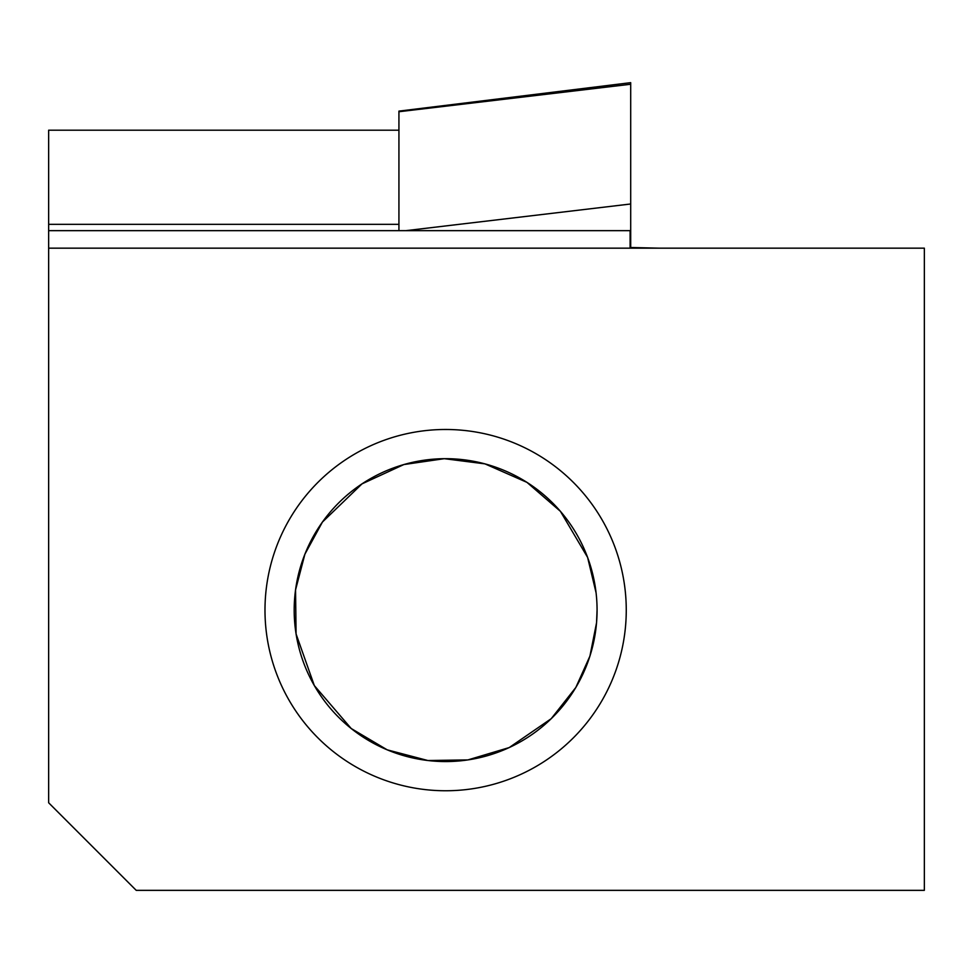 <?xml version="1.0" encoding="UTF-8"?>
<svg xmlns="http://www.w3.org/2000/svg" width="973" height="973" viewBox="0 0 973 973"><rect width="100%" height="100%" fill="white"/><g stroke="black" fill="none" stroke-linecap="round" stroke-linejoin="round"><path stroke-width="1.46" d="M630.699 84.25L630.699 82.656L398.93 111.117L398.93 111.737L630.699 84.25L630.699 247.519M398.93 230.65L398.93 111.737M48.65 248.164L48.65 802.774L136.22 890.344L924.35 890.344L924.35 248.164L48.65 248.164L48.65 130.2L398.93 130.2M398.93 224.325L48.65 224.325M659.572 248.164L630.115 247.495L630.115 230.65L48.65 230.65M626.259 610.12A180.625 180.625 0 0 1 355.315 766.554A180.625 180.625 0 0 1 355.315 453.686A180.625 180.625 0 0 1 626.259 610.12M596.072 592.752L587.607 557.407L560.424 511.336L526.977 482.377L484.943 463.866L444.296 458.684L403.856 464.559L362.017 483.861L322.416 522.075L304.902 554.184L295.549 589.918L296.084 633.97L314.328 685.576L351.217 728.522L387.218 749.842L427.889 760.521L467.916 759.913L509.22 747.568L551.217 718.682L575.858 687.425L589.918 656.118L596.546 622.817L597.069 610.266M597.069 610.12A151.435 151.435 0 0 0 369.91 478.971A151.435 151.435 0 0 0 369.91 741.268A151.435 151.435 0 0 0 597.069 610.12M405.936 230.65L630.699 203.989"/></g></svg>
